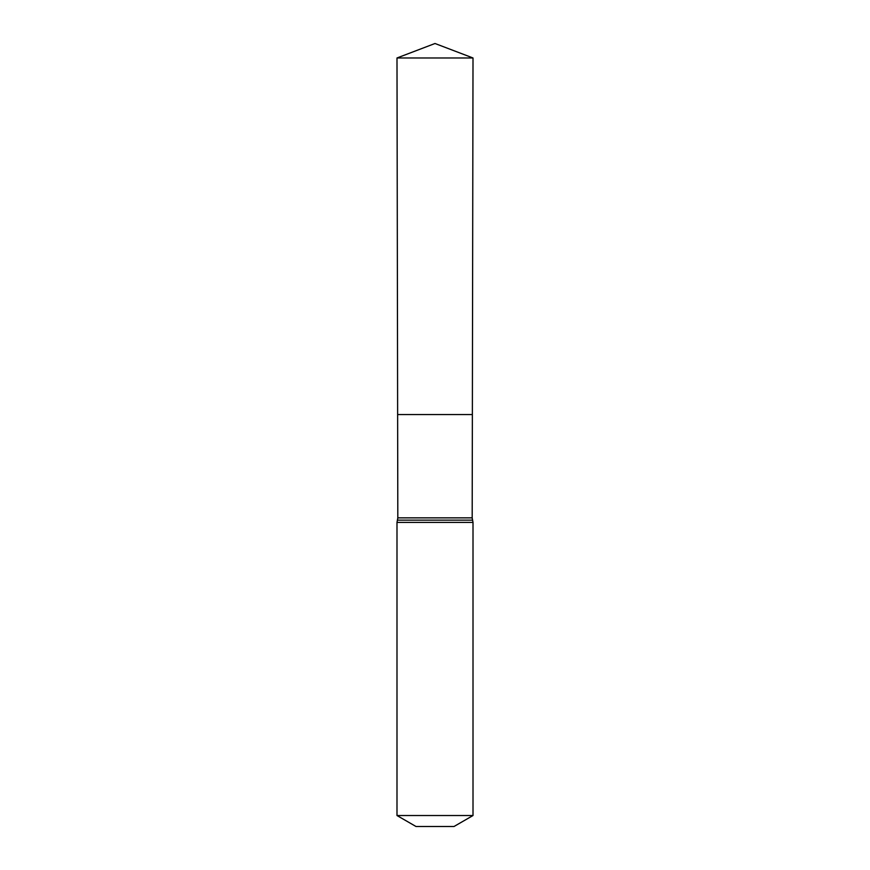 <?xml version="1.0" encoding="UTF-8"?>
<svg xmlns="http://www.w3.org/2000/svg" width="870" height="870" viewBox="0 0 870 870"><rect width="100%" height="100%" fill="white"/><g stroke="black" fill="none" stroke-linecap="round" stroke-linejoin="round"><path stroke-width="1.3" d="M472.182 517.857L472.366 414.555L397.633 414.555L396.992 57.975L473.008 57.975L472.366 414.555L397.633 414.555L397.818 517.857L472.182 517.857L473.008 522.424L473.008 815.527L454.01 826.5L415.99 826.5L396.992 815.527L473.008 815.527M435 414.555L472.366 414.555L473.008 57.975L435 43.5L396.992 57.975M396.992 815.527L396.992 522.424L473.008 522.424M396.992 522.424L397.405 520.151L472.595 520.151M397.405 520.151L397.818 517.857M435 43.5L473.008 57.975"/></g></svg>

